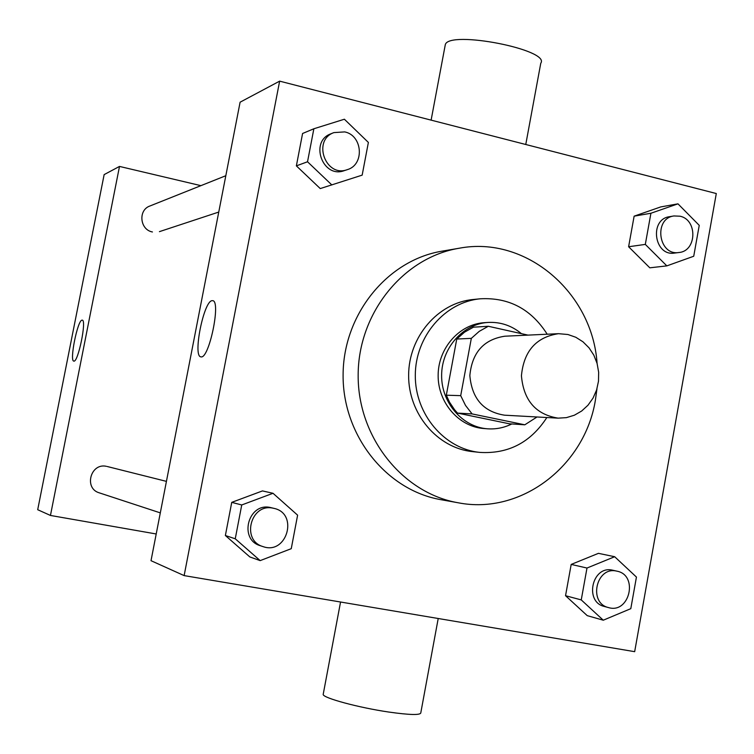 <?xml version="1.0" encoding="UTF-8"?>
<svg xmlns="http://www.w3.org/2000/svg" width="754" height="754" viewBox="0 0 754 754"><rect width="100%" height="100%" fill="white"/><g stroke="black" fill="none" stroke-linecap="round" stroke-linejoin="round"><path stroke-width="1.13" d="M567.932 334.512L575.802 337.264L582.946 341.779L589.044 347.839L593.832 355.162L597.083 363.419L598.657 372.25L598.487 381.232L596.593 389.988L593.04 398.103L587.988 405.218L581.673 411.015L574.369 415.218L566.395 417.641L558.13 418.15C535.821 414.54 523.587 400.412 521.429 375.765C523.794 351.138 536.141 337.113 558.488 333.683L567.932 334.512M558.13 418.15L504.483 415.181C483.427 411.797 471.881 398.583 469.846 375.549C472.07 352.533 483.729 339.413 504.812 336.209L558.488 333.683M524.803 424.804L509.336 423.786L457.527 413.098L454.558 409.724L449.516 402.165L446.321 395.2L456.754 339.036L471.325 338.367L460.703 395.652L465.52 405.435L472.098 413.918L524.803 424.804L537.008 416.981M527.979 335.115L488.3 326.275L479.233 331.355L471.325 338.367M456.754 339.036L464.53 332.165L473.446 327.179L488.3 326.275M521.457 333.664C511.608 325.549 500.468 321.807 488.017 322.439C462.937 323.909 441.599 348.065 441.627 375.435C441.363 402.796 462.513 427.132 487.574 428.809C496.047 429.384 504.134 427.763 511.825 423.946M487.574 428.809L483.889 428.526C458.932 426.868 437.886 402.645 438.14 375.417C438.112 348.188 459.365 324.145 484.332 322.684L488.017 322.439M446.321 395.2L460.703 395.652M457.527 413.098L472.098 413.918M547.197 334.211C531.174 309.083 508.893 297.283 480.364 298.791C444.964 302.005 415.275 336.482 415.303 375.322C414.954 414.163 444.351 448.875 479.723 452.391C508.234 454.144 530.618 442.523 546.857 417.527M480.364 298.791L473.135 299.508C438.027 302.693 408.602 336.831 408.63 375.294C408.282 413.757 437.424 448.13 472.504 451.618L479.723 452.391M597.083 363.428C592.484 292.646 526.085 235.389 459.177 248.236C403.409 257.368 358.188 313.061 358.159 375.087C357.669 437.103 402.419 493.173 458.121 502.767C520.957 515.218 584.812 465.972 595.396 400.167L596.97 388.734M458.121 502.767L440.949 499.685C386.406 490.279 342.618 435.539 343.098 375.021C343.127 314.493 387.368 260.121 441.985 251.176L459.177 248.236M614.67 556.725L598.44 553.342L571.193 564.416L565.538 595.707L587.234 615.641L603.285 620.203L630.796 608.666L636.442 577.074L614.67 556.725L586.989 568.035L581.249 599.911L603.285 620.203M273.014 493.286L262.458 490.92L231.742 502.362L225.371 535.519L249.847 556.942L260.168 560.618L291.251 548.686L297.613 515.171L273.014 493.286L241.742 504.963L235.248 538.79L260.168 560.618M184.136 575.604L634.67 651.673L716.3 193.542L279.64 81.14L184.136 575.604L151.017 560.693L240.102 102.195L279.64 81.14M677.969 203.844L660.768 206.916L634.133 216.162L628.61 246.747L649.816 267.821L666.838 265.879L693.727 256.247L699.241 225.361L677.969 203.844L650.919 213.25L645.311 244.4L666.838 265.879M313.862 128.764L302.58 133.496L296.369 165.871L320.252 188.575L362.165 175.135L368.376 142.431L344.38 119.226L313.862 128.764L307.528 161.771L331.845 184.947M212.119 300.676L212.59 300.676C221.346 300.309 209.009 359.696 200.922 356.84C192.543 356.793 203.74 300.714 212.119 300.676M525.764 144.495L540.769 63.242C550.863 49.802 449.167 29.915 445.312 44.599L445.039 46.051M323.296 693.831L323.174 694.5C323.287 698.063 358.593 707.62 388.47 712.002C410.035 715.065 420.817 715.292 420.826 712.671L438.215 618.497M225.814 175.72L149.857 206.021C137.916 210.102 139.867 229.782 152.431 231.968M160.3 512.88L99.33 492.862C83.637 488.46 90.555 462.654 106.418 466.33M200.922 185.654L119.5 166.427L50.452 515.453L156.201 533.973M119.5 166.427L104.146 174.608L37.7 509.713L50.452 515.453M82.045 320.158L82.233 320.158C86.917 319.734 78.048 362.91 73.817 361.091C69.283 361.298 77.615 319.903 82.045 320.158M347.217 169.678L344.201 170.668C322.712 178.849 309.168 141.403 330.921 133.788L333.89 132.6L344.748 131.903C362.768 135.503 364.682 164.881 347.217 169.678C325.643 177.887 312.033 140.253 333.89 132.6M302.58 133.496L296.369 165.871L307.528 161.771M296.369 165.871L320.252 188.575M263.033 546.603L260.384 545.736C238.396 539.61 248.113 502.343 270.309 507.489L274.154 508.413C298.857 513.691 286.803 555.312 263.033 546.603C240.941 540.448 250.705 502.993 272.995 508.168L274.154 508.413M262.458 490.92L231.742 502.362L241.742 504.963M231.742 502.362L225.371 535.519L235.248 538.79M225.371 535.519L249.847 556.942M678.968 252.505L674.576 253.061C654.152 256.605 648.977 219.169 669.58 216.681L673.944 215.955L680.014 216.21C697.723 219.706 696.828 251.186 678.968 252.505C658.459 256.058 653.266 218.453 673.944 215.955M660.768 206.916L634.133 216.162L650.919 213.25M634.133 216.162L628.61 246.747L645.311 244.4M628.61 246.747L649.816 267.821M608.516 607.583L604.397 606.48C584.086 602.012 592.041 565.425 612.267 570.118L617.008 571.174C638.657 575.151 629.618 614.114 608.516 607.583C588.12 603.096 596.103 566.339 616.414 571.051L617.008 571.174M598.44 553.342L571.193 564.416L586.989 568.035M571.193 564.416L565.538 595.707L581.249 599.911M565.538 595.707L587.234 615.641M431.118 120.131L445.312 44.599M340.554 602.012L323.174 694.5M218.754 212.062L159.414 231.648M107.238 466.509L166.427 481.372"/></g></svg>
